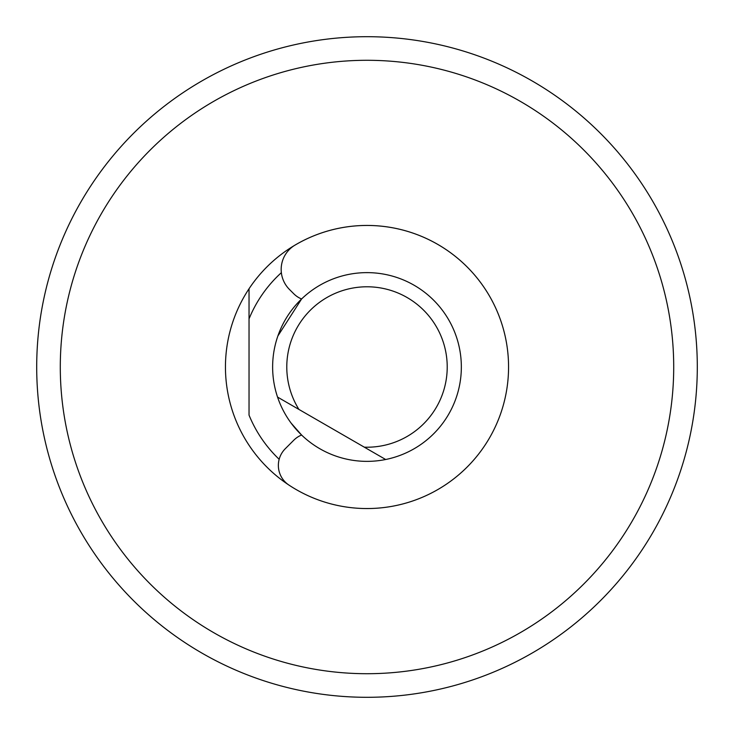 <?xml version="1.0" encoding="UTF-8"?>
<svg xmlns="http://www.w3.org/2000/svg" width="734" height="734" viewBox="0 0 734 734"><rect width="100%" height="100%" fill="white"/><g stroke="black" fill="none" stroke-linecap="round" stroke-linejoin="round"><path stroke-width="1.1" d="M60.289 367A306.711 306.711 0 0 0 367 673.711A306.711 306.711 0 0 0 673.711 367A306.711 306.711 0 0 0 367 60.289A306.711 306.711 0 0 0 60.289 367M249.037 288.756A141.561 141.561 0 0 1 508.561 367A141.561 141.561 0 0 1 249.037 445.244A141.561 141.561 0 0 1 249.037 288.756L249.037 318.877L249.037 288.756M36.7 367A330.3 330.3 0 0 1 367 36.7A330.3 330.3 0 0 1 697.3 367A330.3 330.3 0 0 1 367 697.3A330.3 330.3 0 0 1 36.7 367M279.168 459.291A127.404 127.404 0 0 1 249.037 415.123L249.037 318.877A127.404 127.404 0 0 1 281.361 272.681M301.591 298.977L277.865 335.998L301.591 298.977A23.589 23.589 0 0 1 293.802 293.802L289.462 289.462A28.314 28.314 0 0 1 295.105 245.055A141.561 141.561 0 0 1 508.561 367A141.561 141.561 0 0 1 288.948 485.091A23.589 23.589 0 0 1 285.269 448.731L293.802 440.198A23.589 23.589 0 0 1 301.591 435.023L291.141 423.133L301.591 435.023M255.588 677.941A330.3 330.3 0 0 1 153.424 618.964M447.217 367A80.217 80.217 0 0 0 367 286.783A80.217 80.217 0 0 0 298.921 409.425L277.553 397.085A94.374 94.374 0 0 1 367 272.626A94.374 94.374 0 0 1 385.671 459.502L364.303 447.171A80.217 80.217 0 0 0 447.217 367M277.553 397.085A94.374 94.374 0 0 0 385.671 459.502L277.553 397.085"/></g></svg>
